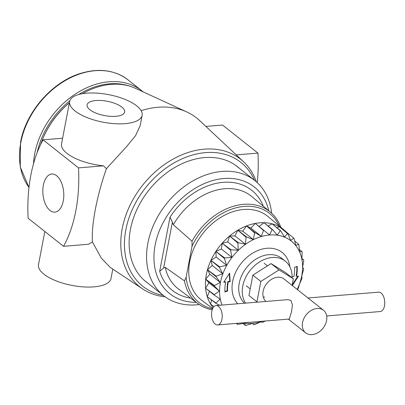 <?xml version="1.0" encoding="UTF-8"?>
<svg xmlns="http://www.w3.org/2000/svg" width="405" height="405" viewBox="0 0 405 405"><rect width="100%" height="100%" fill="white"/><g stroke="black" fill="none" stroke-linecap="round" stroke-linejoin="round"><path stroke-width="0.61" d="M56.629 175.709A19.121 10.414 -94.7 0 0 51.744 174.018A19.121 10.414 -94.7 0 0 42.859 189.459A19.121 10.414 -94.7 0 0 50.002 210.443A19.121 10.414 -94.7 0 0 54.888 212.129A19.121 10.414 -94.7 0 0 63.772 196.693A19.121 10.414 -94.7 0 0 56.629 175.709M89.895 109.735A19.121 7.28 -169.2 0 1 87.095 104.834A19.121 7.28 -169.2 0 1 101.356 100.511A19.121 7.28 -169.2 0 1 121.859 107.102A19.121 7.28 -169.2 0 1 124.659 112.003A19.121 7.28 -169.2 0 1 110.398 116.326A19.121 7.28 -169.2 0 1 89.895 109.735M44.823 231.488L38.485 264.718A36.911 14.053 10.8 0 0 43.892 274.175A36.911 14.053 10.8 0 0 83.47 286.902A36.911 14.053 10.8 0 0 111 278.549L112.803 269.102M165.164 296.83A81.329 60.775 -51.6 0 1 142.773 289.018L110.18 267.361L101.265 258.071L92.431 241.942L88.523 244.256L63.544 246.316L28.127 218.26A106.15 57.814 85.3 0 1 43.087 139.831L78.504 167.888A106.15 57.814 85.3 0 1 63.544 246.316M75.026 110.96A36.911 14.053 10.8 0 0 114.605 123.687A36.911 14.053 10.8 0 0 142.135 115.334A36.911 14.053 10.8 0 0 136.728 105.877A36.911 14.053 10.8 0 0 97.154 93.15A36.911 14.053 10.8 0 0 69.62 101.503A36.911 14.053 10.8 0 0 75.026 110.96M69.62 101.503L61.535 143.897A36.911 14.053 10.8 0 0 66.941 153.353A36.911 14.053 10.8 0 0 103.488 165.827L106.404 168.698C101.62 182.371 97.939 195.898 95.357 209.279C92.861 222.507 91.884 233.391 92.431 241.942M142.135 115.334L140.15 125.752L135.513 135.726L126.78 146.387L106.404 168.698M148.255 283.49A73.513 54.933 -51.6 0 1 146.225 281.981A73.513 54.933 -51.6 0 1 130.425 229.422A73.513 54.933 -51.6 0 1 174.773 167.483A73.513 54.933 -51.6 0 1 237.512 166.733A73.513 54.933 -51.6 0 1 239.446 168.364M163.331 295.432A78.995 59.029 -51.6 0 1 125.844 229.797A78.995 59.029 -51.6 0 1 185.996 157.201A78.995 59.029 -51.6 0 1 254.522 180.306M142.773 289.018A81.329 60.775 -51.6 0 1 122.224 228.638A81.329 60.775 -51.6 0 1 173.381 158.927A81.329 60.775 -51.6 0 1 243.572 161.762A81.329 60.775 -51.6 0 1 256.299 181.769M40.53 144.757A72.733 54.351 -51.6 0 1 43.355 137.467L43.669 136.748A70.44 52.635 -51.6 0 1 69.387 102.728M43.355 137.467A72.733 54.351 -51.6 0 1 69.376 102.784M82.306 93.732A72.733 54.351 -51.6 0 1 135.316 88.275L186.73 111.917A86.346 64.522 -51.6 0 1 199.7 120.624L243.572 161.762M141.143 110.676A86.346 64.522 -51.6 0 1 186.73 111.917M103.488 165.827L78.504 167.888M62.618 138.221L43.087 139.831M205.882 126.421L222.537 125.049L257.96 153.105A106.15 57.814 85.3 0 1 257.241 182.614M257.96 153.105L236.247 154.892M263.275 297.093A14.393 10.753 128.4 0 0 264.667 297.067M323.504 310.265A14.393 10.753 128.4 0 0 317.064 308.478A14.393 10.753 128.4 0 0 303.846 318.568A14.393 10.753 128.4 0 0 305.633 332.829A14.393 10.753 128.4 0 0 312.078 334.621A14.393 10.753 128.4 0 0 325.291 324.526A14.393 10.753 128.4 0 0 323.504 310.265L284.072 279.03A14.393 10.753 128.4 0 0 277.627 277.243A14.393 10.753 128.4 0 0 264.48 287.191A14.393 10.753 128.4 0 0 266.014 301.442M292.076 285.373L293.336 278.777L279.025 269.917L260.825 281.455L256.937 301.852L257.418 302.15M293.336 278.777L285.358 272.459L271.051 263.599L252.852 275.137L248.959 295.534L256.937 301.852M279.025 269.917L271.051 263.599M260.825 281.455L252.852 275.137M297.219 289.443A48.62 36.328 128.4 0 0 301.72 275.83A48.62 36.328 128.4 0 0 269.502 235.022A48.62 36.328 128.4 0 0 220.441 282.528A48.62 36.328 128.4 0 0 222.016 305.066M243.091 322.841A48.62 36.328 128.4 0 0 262.718 321.226M219.763 305.248L216.042 303.482A52.579 39.29 -51.6 0 1 215.895 303.016L220.153 299.173L214.346 295.129A52.579 39.29 -51.6 0 1 214.296 294.617L219.419 291.058L214.367 286.102A52.579 39.29 -51.6 0 1 214.417 285.56L220.285 282.488L216.103 276.747L207.755 269.968L216.255 276.195L222.715 273.785L219.485 267.416L211.207 260.602L219.733 266.88L226.618 265.29L224.39 258.481L216.179 251.632L224.724 257.975L231.842 257.327L230.627 250.275L222.482 243.415L231.027 249.824L238.186 250.204L237.953 243.116L229.878 236.252L238.408 242.737L245.41 244.19L246.088 237.284L238.074 230.435L246.584 236.991L253.231 239.517L254.72 232.996L246.761 226.172L255.236 232.799L261.352 236.368L263.518 230.425L255.606 223.636L269.462 234.865L272.145 229.66L264.262 222.922L272.636 229.67L277.248 235.057L280.265 230.739L272.408 224.061L280.721 230.855L284.411 236.95L287.57 233.614L279.723 227.002L287.965 233.837L290.674 240.459L293.777 238.175L285.647 231.417L285.135 231.488M265.123 321.028L263.316 322.091A52.579 39.29 -51.6 0 1 262.799 322.294L260.683 321.894L254.517 324.668A52.579 39.29 -51.6 0 1 254.001 324.764L252.573 323.398L245.891 325.433A52.579 39.29 -51.6 0 1 245.4 325.417L244.787 323.2L237.77 324.354A52.579 39.29 -51.6 0 1 237.32 324.238L237.441 323.306M293.777 238.175A52.579 39.29 -51.6 0 1 294.101 238.494L295.797 245.455L298.647 244.256A52.579 39.29 -51.6 0 1 298.885 244.65L299.578 251.748L301.993 251.611A52.579 39.29 -51.6 0 1 302.14 252.077L301.887 259.089L303.694 259.964A52.579 39.29 -51.6 0 1 303.74 260.476L302.621 267.204L303.674 268.991A52.579 39.29 -51.6 0 1 303.618 269.533L301.755 275.775L301.938 278.346A52.579 39.29 -51.6 0 1 301.781 278.898L299.325 284.477L298.551 287.677A52.579 39.29 -51.6 0 1 298.303 288.213L297.473 289.646M245.592 303.122A29.17 21.799 -51.6 0 1 242.777 286.001A29.17 21.799 -51.6 0 1 260.375 261.422A29.17 21.799 -51.6 0 1 285.272 261.129A29.17 21.799 -51.6 0 1 292.035 277.744M199.24 304.54A73.432 54.872 -51.6 0 1 163.66 295.69A73.432 54.872 -51.6 0 1 147.876 243.182A73.432 54.872 -51.6 0 1 192.178 181.313A73.432 54.872 -51.6 0 1 254.846 180.564A73.432 54.872 -51.6 0 1 271.608 213.172M196.248 302.343A68.065 50.863 -51.6 0 1 155.155 245.03A68.065 50.863 -51.6 0 1 211.678 180.868A68.065 50.863 -51.6 0 1 268.783 210.762M213.106 307.709A52.863 39.503 -51.6 0 1 206.363 274.474A52.863 39.503 -51.6 0 1 238.677 229.691A52.863 39.503 -51.6 0 1 283.966 229.888A52.863 39.503 -51.6 0 1 285.717 231.473M212.681 308.499L201.796 300.338A53.404 39.908 -51.6 0 1 189.697 261.676A53.404 39.908 -51.6 0 1 222.345 216.427A53.404 39.908 -51.6 0 1 268.105 216.629L283.966 229.888M212.169 309.81A58.371 43.618 -51.6 0 1 197.949 303.618A58.371 43.618 -51.6 0 1 184.477 280.883L186.118 277.283L192.051 246.164L192.036 241.258L173.35 224.734L172.378 222.158L163.645 267.913L159.676 271.32L170.014 217.141L172.378 222.158M163.645 267.913L165.22 267.351L184.477 280.883M192.036 241.258A58.371 43.618 -51.6 0 1 270.418 212.129A58.371 43.618 -51.6 0 1 280.771 227.215M214.367 286.102L205.963 279.379L214.417 285.56M214.346 295.129L205.892 288.471L214.296 294.617M216.042 303.482L207.547 296.89L215.895 303.016M213.916 306.656L210.863 304.322L213.961 306.61M236.236 323.408L237.32 324.238M242.959 323.524L245.4 325.417M252.361 323.468L254.001 324.764M303.694 259.964L301.912 258.547M301.993 251.611L299.386 249.495M298.647 244.256L294.744 241.041M287.57 233.614A52.579 39.29 -51.6 0 1 287.965 233.837M280.265 230.739A52.579 39.29 -51.6 0 1 280.721 230.855M272.145 229.66A52.579 39.29 -51.6 0 1 272.636 229.67M263.518 230.425A52.579 39.29 -51.6 0 1 264.035 230.329M254.72 232.996A52.579 39.29 -51.6 0 1 255.236 232.799M246.088 237.284A52.579 39.29 -51.6 0 1 246.584 236.991M237.953 243.116A52.579 39.29 -51.6 0 1 238.408 242.737M230.627 250.275A52.579 39.29 -51.6 0 1 231.027 249.824M224.39 258.481A52.579 39.29 -51.6 0 1 224.724 257.975M219.485 267.416A52.579 39.29 -51.6 0 1 219.733 266.88M227.605 291.028A39.285 29.357 -51.6 0 1 228.248 281.885L230.197 281.723L229.584 273.142L223.697 282.26L225.646 282.098A42.393 31.681 128.4 0 0 224.952 291.964L227.605 291.028L227.2 290.709A39.285 29.357 -51.6 0 1 227.843 281.566L228.248 281.885M292.445 283.429L292.577 285.216L298.465 276.099L296.516 276.261A42.393 31.681 128.4 0 0 297.209 266.394L294.557 267.33A39.285 29.357 -51.6 0 1 293.914 276.473L292.061 276.625M216.103 276.747A52.579 39.29 -51.6 0 1 216.255 276.195M279.172 225.879A56.786 42.434 128.4 0 0 237.269 207.512A56.786 42.434 128.4 0 0 192.051 246.164M186.118 277.283A56.786 42.434 128.4 0 0 212.534 308.828M207.755 269.968L207.481 269.75L212.24 265.488L210.929 260.385L216.143 256.993L215.9 251.414L221.368 249.029L222.208 243.192L227.711 241.906L229.6 236.034L234.935 235.892L237.796 230.212L242.757 231.22L246.483 225.955L250.882 228.071L255.327 223.418L255.606 223.636M205.892 288.471L205.613 288.254L208.945 282.761L205.684 279.161L209.81 274.19L207.481 269.75M209.81 274.19L220.285 282.488M205.684 279.161L205.963 279.379M259.144 226.446L263.989 222.704L264.262 222.922M268.12 226.03L272.13 223.838L272.408 224.061M276.823 227.671L279.445 226.785L279.723 227.002M210.863 304.322L210.59 304.099L211.557 300.004M207.547 296.89L207.269 296.673L209.496 291.311M208.945 282.761L219.419 291.058M250.882 228.071L261.352 236.368M246.483 225.955L246.761 226.172M242.757 231.22L253.231 239.517M237.796 230.212L238.074 230.435M234.935 235.892L245.41 244.19M229.6 236.034L229.878 236.252M227.711 241.906L238.186 250.204M222.208 243.192L222.482 243.415M221.368 249.029L231.842 257.327M215.9 251.414L216.179 251.632M216.143 256.993L226.618 265.29M210.929 260.385L211.207 260.602M212.24 265.488L222.715 273.785M296.83 266.531A42.393 31.681 128.4 0 1 296.111 275.942L296.516 276.261M292.516 284.361L297.822 276.154M224.927 291.509L227.2 290.709M223.935 281.885L225.241 281.779L225.646 282.098M227.843 281.566L229.792 281.404L229.24 273.674M229.792 281.404L230.197 281.723M215.197 324.076A9.725 5.295 -94.7 0 0 217.682 324.937A9.725 5.295 -94.7 0 0 222.203 317.085A9.725 5.295 -94.7 0 0 218.568 306.413A9.725 5.295 -94.7 0 0 216.088 305.552A9.725 5.295 -94.7 0 0 211.567 313.404A9.725 5.295 -94.7 0 0 215.197 324.076M217.682 324.937L289.352 319.029L291.605 311.339L292.42 304.96L290.977 300.444L287.752 299.649L216.088 305.552M326.693 315.956L380.229 311.541A9.725 5.295 -94.7 0 0 384.75 303.689A9.725 5.295 -94.7 0 0 381.115 293.023A9.725 5.295 -94.7 0 0 378.634 292.162L307.992 297.979M28.983 187.449L20.25 166.946L20.554 142.256C25.859 111.967 52.205 81.79 80.757 73.34C99.215 67.868 114.974 70.045 128.036 79.871A73.629 55.019 128.4 0 0 65.195 80.62A73.629 55.019 128.4 0 0 20.782 142.656A73.629 55.019 128.4 0 0 28.988 187.419M33.524 163.681A73.629 55.019 -51.6 0 1 34.739 153.713A73.629 55.019 -51.6 0 1 79.157 91.677A73.629 55.019 -51.6 0 1 141.998 90.928L143.157 91.884M129.529 86.108A72.07 53.855 128.4 0 0 78.605 94.557M69.812 100.779A72.07 53.855 128.4 0 0 37.214 152.462M237.71 303.77A34.035 25.429 -51.6 0 1 232.637 281.526A34.035 25.429 -51.6 0 1 262.187 249.08A34.035 25.429 -51.6 0 1 289.894 266.87M285.272 261.129L281.723 258.319A29.17 21.799 128.4 0 0 256.831 258.618A29.17 21.799 128.4 0 0 239.228 283.196A29.17 21.799 128.4 0 0 244.519 303.208M165.22 267.351A59.003 44.094 128.4 0 0 178.585 289.094L197.949 303.618M190.537 298.06A63.868 47.724 -51.6 0 1 159.676 271.32M270.418 212.129L251.844 196.607A59.003 44.094 128.4 0 0 173.35 224.734M170.014 217.141A63.868 47.724 -51.6 0 1 221.348 182.508A63.868 47.724 -51.6 0 1 263.311 206.185M141.998 90.928L128.036 79.871M163.66 295.69L144.296 280.351M254.846 180.564L235.482 165.225M305.633 332.829L288.32 319.115M250.219 288.932L246.311 285.839M267.457 265.872L264.182 263.275"/></g></svg>
